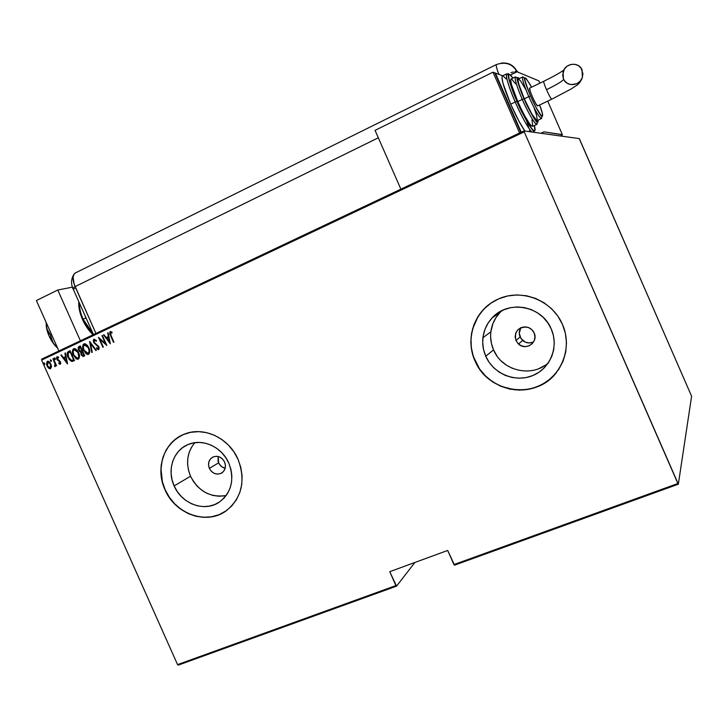 <?xml version="1.0" encoding="UTF-8"?>
<svg xmlns="http://www.w3.org/2000/svg" width="728" height="728" viewBox="0 0 728 728"><rect width="100%" height="100%" fill="white"/><g stroke="black" fill="none" stroke-linecap="round" stroke-linejoin="round"><path stroke-width="1.09" d="M218.145 456.502L218.637 462.835L209.355 468.377C207.607 463.372 208.781 459.586 212.876 457.048C217.836 455.319 221.749 456.975 224.606 462.016L225.443 465.456L224.988 468.859L223.305 471.689L220.666 473.537L217.463 474.11L214.196 473.337L211.347 471.316L209.355 468.377L208.517 464.955L208.963 461.57L210.629 458.731L213.258 456.875L216.462 456.283L219.747 457.048L222.604 459.068L224.606 462.016C226.317 466.812 225.271 470.525 221.476 473.145C216.407 475.184 212.367 473.6 209.355 468.377L218.637 462.835C220.02 465.738 222.195 467.558 225.161 468.286L221.913 466.848L219.492 464.373L218.072 461.188L218.145 456.502M520.948 327.664C519.055 330.594 518.764 333.697 520.083 336.982L515.952 340.522C514.141 331.795 517.699 327.3 526.635 327.027C530.102 327.764 532.605 329.739 534.134 332.942L534.971 336.727L534.288 340.513L532.195 343.716L529.019 345.855L525.234 346.601L521.43 345.855L518.172 343.716L515.952 340.522L515.115 336.755L515.788 332.987L517.854 329.775L521.02 327.627L524.806 326.863L528.628 327.6L531.904 329.739L534.134 332.942C538.684 342.151 525.871 351.205 518.536 344.053L515.952 340.522L520.083 336.982L522.613 340.44C526.025 343.17 529.702 343.643 533.624 341.869M501.965 310.629L499.817 312.703C494.776 318.127 491.782 324.515 490.845 331.868C490.144 338.074 491.045 344.08 493.548 349.868L485.74 356.238C483.146 350.259 482.218 344.053 482.937 337.646C483.902 330.048 486.977 323.459 492.174 317.854C508.144 299.599 541.978 305.687 551.251 328.974L553.453 335.717L554.281 342.724L553.708 349.731L551.769 356.438L548.539 362.608L544.153 367.995L538.775 372.381L532.632 375.621L525.953 377.586L519 378.214L512.039 377.477L505.332 375.421L499.135 372.117L493.675 367.704L489.152 362.344L485.74 356.238L483.565 349.613L482.7 342.724L483.201 335.826L485.03 329.174L488.142 323.023L492.41 317.608L497.679 313.14L503.758 309.8L510.419 307.707L517.399 306.961L524.433 307.598L531.249 309.591L537.573 312.876L543.152 317.326L547.775 322.759L551.251 328.974C559.177 346.719 550.277 368.65 532.632 375.621C515.087 382.855 493.265 373.71 485.74 356.238L493.548 349.868C501.965 370.871 531.868 378.105 548.457 362.735M194.804 442.697C186.95 452.425 185.522 463.609 190.527 476.23L174.138 485.913C166.648 469.942 173.41 450.013 188.479 444.371C202.83 438.229 222.022 447.065 228.82 463.154L230.903 469.278L231.841 475.602L231.595 481.881L230.175 487.869L227.646 493.329L224.097 498.052L219.692 501.865L214.587 504.613L208.991 506.206L203.112 506.588L197.179 505.742L191.418 503.712L186.04 500.573L181.254 496.45L177.241 491.5L174.138 485.913L172.072 479.889L171.116 473.664L171.308 467.467L172.645 461.525L175.084 456.074L178.524 451.324L182.855 447.447L187.906 444.608L193.484 442.915L199.381 442.442L205.369 443.206L211.211 445.19L216.68 448.311L221.558 452.461L225.662 457.475L228.82 463.154C234.762 479.479 231.595 492.465 219.31 502.12C204.723 512.403 181.645 503.967 174.138 485.913L190.527 476.23C198.626 491.491 210.519 497.916 226.217 495.495M181.427 435.453C163.108 444.289 155.719 469.469 165.129 489.662L164.992 489.744C154.764 467.986 164.419 440.777 185.322 433.788C204.35 426.435 229.156 438.283 238.056 459.332L233.834 451.724L228.337 445.008L221.794 439.457L214.46 435.28L206.634 432.65L198.626 431.64L190.745 432.305L183.292 434.589L176.558 438.402L170.789 443.589L166.202 449.95L162.972 457.23L161.197 465.156L160.952 473.418L162.235 481.718L164.992 489.744L169.124 497.188L174.474 503.785L180.853 509.291L188.006 513.486L195.686 516.207L203.603 517.353L211.457 516.871L218.937 514.769L225.771 511.111L231.686 506.033L236.436 499.726L239.84 492.428L241.76 484.42L242.096 476.012L240.85 467.54L238.056 459.332C245.864 480.544 241.969 497.67 226.372 510.692C206.943 525.434 175.184 514.314 164.992 489.744L165.129 489.662C175.266 514.077 206.707 525.261 226.171 510.838L219.064 514.678L211.575 516.789L203.731 517.271L195.814 516.125L188.133 513.395L180.981 509.209L174.611 503.703L169.26 497.106L165.129 489.662L162.371 481.636L161.015 469.187L162.035 461.061L164.546 453.426L168.468 446.573L173.673 440.768L179.953 436.245M493.32 301.601C473.428 313.149 465.356 339.776 474.965 360.724L474.893 360.779C464.528 337.656 475.475 308.681 498.853 298.771C522.058 288.506 552.17 300.391 562.444 324.342L557.785 316.016L551.578 308.736L544.089 302.784L535.617 298.407L526.49 295.75L517.071 294.922L507.744 295.95L498.853 298.771L490.736 303.257L483.72 309.245L478.041 316.489L473.91 324.706L471.489 333.579L470.843 342.77L471.99 351.952L474.893 360.779L479.443 368.905L485.458 376.058L492.729 381.945L500.991 386.359L509.928 389.125L519.21 390.126L528.492 389.316L537.419 386.723L545.645 382.418L552.852 376.567L558.749 369.378L563.09 361.143L565.711 352.152L566.484 342.779L565.383 333.379L562.444 324.342C573.072 348.148 561.042 377.495 537.419 386.723C513.95 396.305 484.921 384.038 474.893 360.779L474.965 360.724C487.624 392.938 535.935 400.427 556.556 372.408L549.44 379.616L541.687 384.712L533.078 388.179L523.923 389.889L514.605 389.789L501.046 386.304L492.792 381.891L485.521 376.003L479.506 368.859L473.3 356.383L471.262 347.338L471.007 338.111L472.545 329.029L478.105 316.443L483.783 309.209L490.799 303.221M178.315 665.101L396.533 586.158L414.869 562.48L396.533 586.158L178.315 665.101L177.559 664.619L41.623 360.078L524.233 131.868L677.886 483.501L453.926 564.573L447.693 550.45L389.744 571.689L395.896 585.585L177.559 664.619L178.315 665.101M579.242 138.602L523.969 130.922L41.733 359.095L41.623 360.078L177.559 664.619L395.896 585.585L396.533 586.158L389.744 571.689L447.693 550.45L454.527 565.174L678.341 484.202L691.6 396.223L579.634 139.321L579.242 138.602L523.969 130.922L524.233 131.868L678.341 484.202L691.6 396.223L579.242 138.602M51.542 366.857L49.914 362.417L48.439 361.279L47.065 361.452L46.565 364.692L48.148 367.731L50.378 368.805L51.542 366.857L50.924 364.073L47.793 361.179L47.002 365.92L48.658 368.222L50.205 368.841L51.542 366.857M53.381 358.595L52.944 358.804L55.146 364.237L54.582 365.647L55.082 366.603L55.674 364.919L56.584 365.774L53.381 358.595L52.944 358.804L55.028 363.718L54.664 366.53L55.21 366.566L55.674 364.919L56.584 365.774L53.381 358.595M60.269 364.2L60.733 363.345L60.269 361.579L57.166 358.667L57.321 357.694L58.577 357.976L58.586 357.166L57.257 356.647L56.584 357.357L56.748 358.968L57.558 360.333L59.805 361.78L60.087 363.081L58.85 362.881L58.813 363.645L60.269 364.2L60.406 361.852L57.303 359.059L57.467 357.584L58.577 357.976L58.586 357.166L57.066 356.711L56.884 359.304L59.987 362.098L59.887 363.308L58.85 362.881L58.813 363.645L60.078 364.255M68.523 351.46L67.385 352.498L67.158 354.154L69.078 359.368L71.69 361.47L74.511 360.578L70.106 350.705L68.523 351.46C66.849 352.989 66.694 355 68.05 357.494L71.69 361.47L74.511 360.578L70.106 350.705L68.523 351.46M80.317 345.891L78.296 347.183L78.233 349.158L79.416 351.451L80.717 352.17L81.536 355.373L83.365 356.401L84.73 355.801L80.317 345.891L78.943 346.546L78.569 350.123L80.717 352.17L81.081 354.545L83.119 356.438L84.73 355.801L80.317 345.891M89.699 341.468L91.773 352.507L92.256 352.279L90.49 343.416L95.878 350.587L96.369 350.359L89.58 341.523L91.773 352.507L92.256 352.279L90.49 343.416L95.878 350.587L96.369 350.359L89.699 341.468M101.947 335.69L105.442 343.534L98.453 337.337L102.894 347.301L103.34 347.092L99.845 339.239L106.843 345.454L102.402 335.481L101.947 335.69L102.421 335.526L101.947 335.69L105.442 343.534L98.453 337.337L102.894 347.301L103.34 347.092L99.845 339.239L106.843 345.454L102.402 335.481L101.947 335.69M111.011 335.471L110.31 332.996L110.802 332.496L112.03 332.96L111.966 332.059L110.074 331.559L109.701 333.46L113.523 342.333L113.978 342.115L111.011 335.471L110.601 332.541L112.03 332.96L111.966 332.059L110.183 331.504L110.52 335.581L113.523 342.333L113.978 342.115L111.011 335.471M110.347 343.816L108.163 332.76L107.671 332.996L108.372 336.536L106.17 337.574L104.022 334.716L103.531 334.944L110.347 343.816L108.163 332.76L107.671 332.996L108.372 336.536L106.17 337.574L104.022 334.716L103.531 334.944L110.347 343.816M93.967 339.148L93.302 340.24L93.694 342.533L98.216 346.637L98.38 348.448L96.66 347.747L96.515 348.557L98.608 349.613L99.208 348.284L98.626 346.328L94.767 343.225L93.939 341.669L94.413 340.176L96.278 341.296L96.496 340.586L93.967 339.148L93.694 342.533L98.389 346.965L98.207 348.566L96.66 347.747L96.515 348.557L98.326 349.686L98.817 346.71L94.149 342.333L94.413 340.176L96.278 341.296L96.496 340.586L93.967 339.148M88.871 347.811L87.478 345.518L85.449 343.916L84.057 343.834L83.019 344.763L83.192 349.54L86.213 353.908L87.779 354.49L89.18 353.808L89.471 349.522L88.871 347.811L84.548 343.743L83.875 343.907C82.346 345.7 82.228 347.857 83.529 350.377L87.924 354.481L88.561 354.318C90.072 352.507 90.172 350.341 88.871 347.811M78.615 352.634L77.223 350.341L75.212 348.739L73.828 348.666L72.791 349.586L72.973 354.345L75.985 358.695L77.532 359.277L78.933 358.604L79.216 354.336L78.615 352.634L74.292 348.576L73.637 348.739C72.118 350.514 72.008 352.661 73.31 355.182L77.705 359.277L78.315 359.104C79.816 357.311 79.916 355.155 78.615 352.634M67.549 363.836L65.356 352.953L64.874 353.171L65.584 356.665L63.436 357.675L61.325 354.855L60.843 355.082L67.44 363.891L65.356 352.953L64.874 353.171L65.584 356.665L63.436 357.675L61.325 354.855L60.843 355.082L67.549 363.836M55.337 358.513L54.363 358.094L55.01 359.541L55.428 358.786L54.527 357.903L55.155 359.568L55.337 358.513M51.288 360.424L50.314 360.005L50.96 361.452L51.379 360.697L50.478 359.814L51.106 361.47L51.288 360.424M44.736 363.509L43.771 363.09L44.417 364.537L44.836 363.782L43.935 362.899L44.563 364.555L44.736 363.509M191.51 447.247L189.125 452.543L187.806 458.312L187.606 464.337L188.525 470.388L190.527 476.23L193.539 481.654L197.443 486.45L202.093 490.445L207.325 493.484L212.931 495.44L218.709 496.25L224.433 495.868M490.617 336.791L491.445 343.461L493.548 349.868L496.851 355.774M501.228 360.961L506.515 365.229L512.521 368.414M538.975 368.568L544.926 365.429M500.045 312.458L495.905 317.708L492.883 323.669L490.845 331.868L482.937 337.646M520.775 327.909L519.264 333.288L521.011 338.647L525.452 342.206L529.183 342.943L532.896 342.206M113.796 342.206L110.52 335.581L110.183 331.504L110.128 333.815L113.796 342.206M110.993 332.432L112.012 332.714L110.747 332.505M110.274 343.443L103.531 334.944L104.049 334.762L110.274 343.443M106.461 337.492L108.663 336.454L107.671 332.996L108.172 332.814L108.663 336.454L106.461 337.492M108.891 337.583L109.437 341.914L106.852 338.493L108.891 337.583L109.728 341.832L108.891 337.583M106.67 345.081L99.845 339.239L106.67 345.081M103.167 347.174L98.908 337.619L103.167 347.174M105.733 343.452L102.248 335.608L105.733 343.452M94.968 340.04L96.378 340.986L94.576 340.122M98.326 349.686L96.515 348.557L96.906 347.984L98.326 349.567M98.353 348.521L98.68 346.874L93.694 342.533L94.267 339.066L93.603 340.149L93.994 342.451L97.215 345.409M98.298 346.246L98.599 348.43M96.151 350.459L90.49 343.416L96.151 350.459M92.056 352.37L89.963 341.823L92.056 352.37M83.547 344.326L82.983 347.256L84.029 350.705L86.168 353.553L88.443 354.363L83.829 350.286C82.528 347.766 82.646 345.609 84.175 343.825L83.829 344.035M84.803 344.772L85.276 344.69M85.604 344.726L88.024 346.664L89.426 350.787M89.417 351.205L88.534 353.144M88.088 353.308L85.886 352.789L83.829 349.831L83.311 346.601L84.493 344.854L86.787 345.664L88.425 348.029L89.125 350.878L88.388 353.216C89.662 351.77 89.781 350.004 88.725 347.939L88.425 348.029C89.471 350.095 89.362 351.861 88.088 353.308L83.975 350.168C82.91 348.093 83.038 346.346 84.348 344.917L88.725 347.939L84.73 344.799M83.611 356.32L81.081 354.545L81.017 352.079L78.569 350.123L78.943 346.546L80.335 345.936L78.606 347.101L78.679 349.558L79.725 351.36L81.017 352.079L81.836 355.282L83.611 356.32M81.973 350.851L81.181 351.151M80.626 347.029L82.273 350.714L80.681 351.269L79.015 349.913L79.671 347.429L80.626 347.029L82.273 350.714L80.626 347.029M82.719 351.724L84.139 354.9L82.765 355.401L81.518 354.318L82.419 351.815L84.139 354.9L82.719 351.724M83.22 355.282L82.209 355.246L81.272 353.526L82.419 351.815L83.829 354.991L83.22 355.282M73.319 349.149L72.764 352.07L73.81 355.501L75.94 358.34L78.205 359.15L73.619 355.091C72.318 352.57 72.427 350.423 73.947 348.648L73.61 348.858M74.565 349.595L77.341 350.905L79.179 355.592M79.17 356.001L78.651 357.603L77.359 358.231L73.755 354.973C72.691 352.907 72.809 351.16 74.11 349.74L78.478 352.752L74.493 349.622M77.841 358.112L78.142 358.012C79.416 356.565 79.525 354.818 78.478 352.752L78.169 352.843C79.216 354.909 79.106 356.665 77.841 358.103L78.142 358.012M68.268 351.706L67.467 354.063L68.514 357.73L70.525 360.606L72.9 361.306L71.69 361.47L68.359 357.403C67.003 354.909 67.158 352.898 68.832 351.369L68.496 351.551M73.919 359.687L70.425 351.842L73.919 359.687M73.355 359.941L72.727 360.187M70.115 351.933L73.619 359.778L71.535 360.415L68.496 357.293L68.159 353.162L70.425 351.842L73.619 359.778L71.99 360.387L69.697 359.268L67.859 355.209L68.159 353.162L70.115 351.933M72.536 360.242L73.555 359.85M67.458 363.418L60.843 355.082L61.352 354.891L67.458 363.418M63.745 357.584L65.893 356.574L64.874 353.171L65.365 352.998L65.893 356.574L63.745 357.584M66.112 357.694L66.648 361.971L64.11 358.576L66.112 357.694L66.958 361.871L66.112 357.694M60.342 364.155L58.813 363.645L59.15 363.108L59.814 364.018M60.105 363.245L59.878 361.406L56.884 359.304L57.321 356.629M58.367 357.539L57.612 357.539M57.366 356.629L57.194 359.213L60.115 361.68L60.26 363.172M55.364 359.459L54.454 358.931L54.746 357.894L55.364 359.459M56.438 365.838L55.674 364.919L56.438 365.838M55.31 366.512L54.664 366.53L54.9 365.647L55.31 366.512M55.146 365.574L55.337 363.627L52.944 358.804L53.399 358.64L55.219 363.245L55.301 365.492M51.315 361.37L50.405 360.833L50.696 359.796L51.315 361.37M46.765 363.954L48.021 367.076L50.596 368.732L48.658 368.222L47.002 365.92L47.684 361.188L46.71 363.317M48.021 362.098L50.805 364.173L51.26 366.111L50.642 367.695M48.885 362.062L50.805 364.173L50.55 367.74L49.914 367.931L47.429 365.702L48.048 362.089L50.487 364.273L50.287 367.822M44.772 364.446L43.871 363.918L44.153 362.89L44.772 364.446M106.852 338.493L108.599 337.674L109.437 341.914L106.852 338.493M81.672 350.942L80.417 351.242L79.297 350.423L78.751 348.803L79.37 347.593L80.326 347.12L81.672 350.942M73.755 354.973L73.155 351.069L73.837 349.913L75.066 349.64L77.85 352.188L78.76 356.802L77.987 358.03L76.558 358.094L73.755 354.973M64.11 358.576L65.802 357.785L66.648 361.971L64.11 358.576M47.429 365.702L47.129 362.844L48.576 362.162L50.487 364.273L50.805 367.167L49.358 367.84L47.429 365.702M678.341 484.202L454.527 565.174L453.926 564.573L677.886 483.501L678.341 484.202M524.233 131.868L41.623 360.078L41.733 359.095L523.969 130.922L524.233 131.868M83.119 319.192C80.835 314.578 79.534 309.054 79.225 302.602C79.188 307.644 80.49 313.176 83.119 319.192L85.995 317.808L84.639 314.769L85.895 317.854L83.119 319.192L93.293 334.207C88.379 328.901 84.985 323.896 83.119 319.192L82.546 319.565L83.119 319.192M82.71 319.537L82.546 319.565C79.661 312.949 78.424 306.998 78.815 301.683M87.36 320.884L85.895 317.854L87.36 320.884M80.935 314.969L79.088 306.224L79.079 302.384M93.32 334.689L87.578 328.128L84.948 323.987M57.776 290.017L80.408 340.804L57.776 290.017L36.4 300.546L58.895 350.978L36.4 300.546L57.776 290.017L72.409 287.16L57.776 290.017M54.809 345.281L53.089 342.87L51.015 337.701L50.496 335.053L51.561 334.543L50.496 335.053L46.81 328.783L46.173 322.449L46.274 326.144C47.211 333.024 50.059 339.403 54.809 345.281L49.095 336.09L46.274 326.144L47.757 331.14L50.496 335.053L53.089 342.87L57.676 348.257L54.809 345.281M57.539 347.948L56.984 347.474L57.539 347.948M95.941 333.451L74.11 284.102L73.091 277.204L74.11 274.046L75.639 272.809L74.11 274.046L73.091 277.204L73.437 281.627L75.084 286.623C72.682 280.799 72.427 276.522 74.311 273.783L75.175 273.036C72.4 275.321 72.372 279.852 75.084 286.623C73 287.888 72.327 288.606 73.073 288.789C72.336 288.597 73.018 287.879 75.084 286.623L378.323 137.801L75.084 286.623L95.941 333.451M74.729 288.643L73.055 288.789L93.475 334.616M543.889 131.859L562.425 134.78L560.724 136.027L562.335 134.607L547.729 101.147L562.335 134.607L543.889 131.859L540.895 133.269L543.889 131.859M538.884 80.872L517.79 72.108L538.884 80.872L539.885 83.156L539.02 81.19M498.898 74.356C496.696 68.687 495.868 65.411 496.405 64.546L496.405 64.546C495.868 65.411 496.696 68.687 498.898 74.356M501.128 63.108C508.226 62.308 513.531 65.056 517.035 71.335L517.79 72.108L517.535 71.544L510.383 75.048L517.035 71.335C513.531 65.056 508.226 62.308 501.128 63.108M516.998 71.317L516.27 71.262L516.998 71.317M515.688 71.326L514.978 71.462L515.688 71.326M513.213 71.936L511.038 72.645L513.213 71.936M507.753 73.901L508.535 73.592M582.1 69.961L582.355 77.459C579.77 86.177 566.611 87.169 563.49 78.933L562.653 75.066L564.255 69.269L567.003 66.266L570.634 64.501L574.592 64.255L578.278 65.566L581.135 68.241L582.937 73.856L582.218 77.832L580.061 81.299L576.803 83.711L570.952 84.63L567.285 83.311L564.455 80.653L563.49 78.933L562.999 72.209C564.946 63.008 578.815 61.325 582.1 69.961M543.752 81.29C543.552 82.146 544.462 84.948 546.491 89.708C556.729 84.694 562.444 81.227 563.654 79.297C562.444 81.227 556.729 84.694 546.491 89.708C548.967 95.222 550.714 98.38 551.742 99.19L537.601 105.951L551.742 99.19C550.714 98.38 548.967 95.222 546.491 89.708C544.435 84.894 543.525 82.082 543.761 81.281L543.834 81.245M515.215 102.011C518.664 110.101 526.854 126.808 531.831 132.014C527.545 127.182 522.012 117.181 515.215 102.011L510.701 104.186C515.888 115.879 520.62 124.834 524.897 131.049L518.955 121.203L510.701 104.186L515.215 102.011C508.417 85.977 505.587 76.586 506.734 73.837C504.859 76.203 511.429 93.593 515.215 102.011L516.953 101.356L515.215 102.011M534.388 125.498C538.684 142.861 521.658 113.823 516.989 101.356L524.797 117.545L531.513 128.456L533.078 130.194L534.197 130.867L534.834 130.458L534.388 125.498M531.94 120.02L532.805 126.099L531.303 125.844L529.984 124.361L524.333 115.17L519.919 106.315L517.772 101.574L522.276 99.408C525.37 106.952 534.989 125.735 537.073 124.224C534.598 123.897 529.665 115.625 522.276 99.408L517.772 101.574C525.17 117.763 530.12 126.017 532.65 126.317L537.073 124.224L537.137 122.413C534.543 119.956 530.166 112.067 524.014 98.753L522.276 99.408C516.835 86.577 514.532 79.07 515.388 76.877C513.968 78.751 519.264 92.683 522.276 99.408L524.005 98.753L530.166 111.511L535.426 120.175L537.519 122.14L538.056 120.175C539.148 128.838 527.309 107.189 524.042 98.753L524.042 98.753C520.438 91.109 514.177 73 519.282 78.615L517.49 77.723L517.544 80.535L524.042 98.753C516.088 79.871 517.199 77.878 516.844 77.741L515.388 76.877L510.965 79.043C510.064 81.254 512.339 88.761 517.772 101.574L511.566 84.894L510.692 80.189L511.202 78.924M536.873 120.657L531.831 114.023L524.297 98.835L528.801 96.66C535.125 110.592 539.384 117.872 541.587 118.518C539.348 117.799 535.089 110.51 528.801 96.66L524.297 98.835C530.758 113.013 535.062 120.266 537.209 120.575L541.65 118.464L541.796 116.626C539.439 114.105 535.681 107.234 530.521 96.005L528.801 96.66C524.024 85.422 521.985 78.861 522.677 76.959L523.032 76.877M539.639 105.023C547.001 123.851 539.575 116.935 530.557 96.014L535.844 107.071L541.405 115.852L542.56 116.125L542.369 113.504L539.639 105.023M528.965 128.365L526.672 120.939M506.142 78.924L503.075 75.912M529.675 131.713L529.465 130.53M495.395 73.064L521.239 132.214L495.395 73.064L502.748 75.794L495.395 73.064M502.32 76.003L501.947 77.405L502.975 83.274L510.701 104.186C503.913 88.17 501.119 78.779 502.32 76.003L506.734 73.837L508.089 74.72C508.672 75.175 506.397 75.885 516.962 101.356L516.989 101.356C511.638 90.354 503.721 65.092 512.94 78.078L509.582 74.52L508.827 74.675L508.563 75.921L508.827 78.224L512.548 90.445L516.989 101.356C523.341 115.488 528.51 124.97 532.477 129.812L534.37 132.369M375.056 130.367L400.882 189.162L375.056 130.367L493.011 72.172L494.803 72.836L520.829 132.405L494.803 72.836L493.011 72.172L375.056 130.367M519.592 132.987L493.011 72.172L519.592 132.987M511.529 78.97L515.588 83.802M522.759 76.904C521.876 78.515 523.896 85.094 528.801 96.66L530.521 96.005C523.878 80.253 524.451 77.832 524.196 77.832L522.677 76.959L518.236 79.134C517.508 81.045 519.528 87.606 524.297 98.835L518.827 84.248L518.018 80.135L518.436 79.024M518.709 79.07L520.766 81.172L525.634 89.317M534.334 108.636L536.536 115.106L537.337 120.393M531.586 87.178L526.053 78.305L524.788 77.796L524.66 78.66L526.335 85.294L530.557 96.014C522.804 76.34 522.886 72.891 530.794 85.677M537.801 105.851L536.163 104.222L533.06 98.326L530.33 91.646L529.629 88.124C528.391 88.661 536.145 105.97 537.601 105.951L551.742 99.19M499.817 312.703L492.174 317.854M478.542 367.403L478.751 367.877M522.613 340.44L518.536 344.053M222.013 472.809L221.476 473.145M93.111 334.789C88.871 330.812 85.349 325.735 82.546 319.565M72.855 288.315C70.843 283.492 71.189 278.842 73.901 274.374M75.175 273.036L496.405 64.546C505.46 61.562 512.248 63.8 516.753 71.271M551.888 99.163L571.58 88.734C576.685 84.867 579.16 85.513 582.336 77.523M563.79 70.097C559.568 73.082 552.889 76.813 543.761 81.281L529.629 88.124"/></g></svg>
